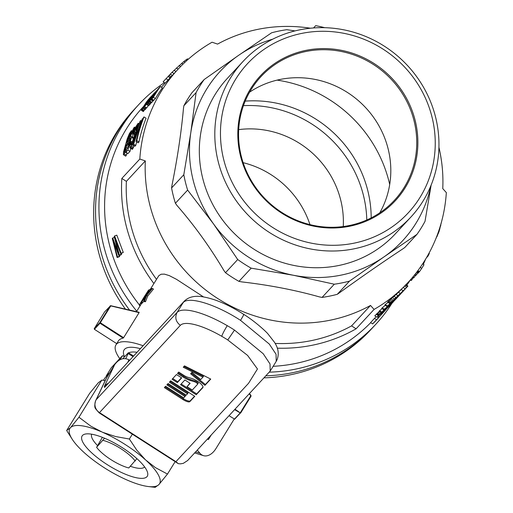 <?xml version="1.0" encoding="UTF-8"?>
<svg xmlns="http://www.w3.org/2000/svg" width="513" height="513" viewBox="0 0 513 513"><rect width="100%" height="100%" fill="white"/><g stroke="black" fill="none" stroke-linecap="round" stroke-linejoin="round"><path stroke-width="0.77" d="M191.804 378.485A8.529 2.494 31.7 0 1 199.73 382.884A8.529 2.494 31.7 0 1 202.936 387.475A8.529 2.494 31.7 0 1 202.815 387.648L196.235 394.747L180.544 384.673L184.898 379.973L190.131 383.333L187.033 386.674L192.266 390.034L197.582 384.288A2.302 0.673 -148.3 0 0 197.595 384.275A2.302 0.673 -148.3 0 0 196.793 383.038A2.302 0.673 -148.3 0 0 194.613 381.813L189.99 380.389A10.523 3.078 31.7 0 1 183.115 377.049L177.485 373.438L178.742 372.079L183.975 375.439A5.451 1.59 -148.3 0 0 187.534 377.164L191.804 378.485M182.852 399.48A6.707 1.962 -148.3 0 0 189.848 401.641L194.786 396.312L170.643 380.819L169.386 382.179L187.489 393.798L186.232 395.157L168.129 383.532L166.866 384.891L184.975 396.511L183.718 397.87L165.609 386.251L164.352 387.604L182.852 399.48L183.353 398.684A6.624 1.937 -148.3 0 0 190.259 400.813L194.562 396.171M270.21 371.059L270.024 363.954L263.24 353.758L234.512 330.09A55.064 16.095 -148.3 0 0 227.24 325.652L227.24 325.652A55.064 16.095 -148.3 0 0 177.107 312.398L183.128 302.664C188.444 295.841 215.96 304.318 240.533 320.356L269.261 344.024L276.045 354.22L276.231 361.325L270.21 371.059L187.643 460.52L183.314 463.342L180.454 463.855L178.306 463.669L175.927 461.662L248.549 383.307L257.468 368.982L247.606 355.432L227.759 339.965A45.484 13.293 -148.3 0 0 221.751 336.304A45.484 13.293 -148.3 0 0 180.339 325.351L99.484 412.593A9.574 9.144 -137.2 0 1 95.206 406.655A9.574 9.144 -137.2 0 1 96.252 399.64A9.574 8.804 -154.7 0 0 95.649 400.704L105.947 378.947L114.604 364.775C118.907 358.927 123.684 357.26 128.943 359.773L127.859 362.056M181.679 377.908L176.453 374.554L172.092 379.254L177.325 382.608L181.679 377.908M210.753 379.081L184.5 365.865L183.244 367.225L202.93 377.138L200.698 379.549L191.888 372.438L190.631 373.791L204.944 385.346L210.753 379.081M129.59 360.19L128.943 359.773M178.306 463.669L99.131 412.862A9.574 0.526 -57.3 0 0 99.484 412.593L175.927 461.662M99.112 412.837A9.574 0.526 -57.3 0 0 99.131 412.862L95.745 408.964L99.112 412.837M114.604 364.775L104.331 386.469L104.562 387.43L184.154 301.317L104.562 387.43M95.745 408.964L95.206 406.655M170.034 381.473L188.059 393.048L187.489 393.798M167.52 384.192L185.546 395.76L184.975 396.511M165 386.905L183.353 398.684M181.192 383.974L196.665 393.907L203.02 387.046M196.665 393.907L196.235 394.747M187.033 386.674L189.906 383.192M198.153 383.538L198.133 383.557A2.385 0.699 -148.3 0 0 198.153 383.538A2.385 0.699 -148.3 0 0 197.319 382.262A2.385 0.699 -148.3 0 0 195.055 380.992L194.613 381.813M178.133 372.739L183.616 376.253A10.44 3.052 -148.3 0 0 190.432 379.569L195.055 380.992M172.746 378.549L177.754 381.768L177.325 382.608M177.754 381.768L181.461 377.767M191.266 373.105L205.38 384.5L210.516 378.96M205.38 384.5L204.944 385.346M183.904 366.506L203.507 376.375L202.93 377.138M195.613 451.921L199.935 453.248A16.756 10.664 107.1 0 0 203.43 455.634A16.756 10.664 107.1 0 0 215.928 448.599L234.204 419.044M132.95 356.567L128.186 353.508L125.762 358.613M128.186 353.508A9.574 0.526 -57.3 0 0 128.423 352.758A9.574 0.526 -57.3 0 0 128.064 353.027L122.787 358.722M103.453 380.28L104.742 378.19L109.455 373.105M207.72 438.852L208.361 439.622L211.08 435.229M199.935 453.248L197.287 450.113M136.894 458.654L128.789 467.965A24.9 7.278 -148.3 0 1 96.598 447.304L104.549 438.217M102.388 437.339L96.598 447.304M135.22 461.027A24.9 7.278 -148.3 0 0 103.03 440.366M140.299 348.635A47.882 13.998 -148.3 0 0 124.569 349.282A47.882 13.998 -148.3 0 0 124.082 349.924A47.882 13.998 -148.3 0 0 124.441 356.58M128.628 352.886A43.092 12.594 31.7 0 1 136.926 352.277M106.499 376.292L106.217 375.946L111.27 367.776L122.447 355.714L124.678 356.682M122.447 355.714L119.978 359.716M106.217 375.946L109.872 372.528M97.246 187.957A161.595 154.285 42.8 0 0 129.526 310.012A161.595 154.285 42.8 0 1 135.285 108.333A161.595 154.285 42.8 0 0 97.246 187.957M266.151 375.811A161.595 154.285 42.8 0 0 372.329 328.031A161.595 154.285 42.8 0 1 266.151 375.811M164.423 82.625A161.595 154.285 42.8 0 0 138.677 104.678L133.399 110.372A161.595 154.285 42.8 0 0 116.124 133.059A161.595 154.285 42.8 0 0 95.354 189.996A161.595 154.285 42.8 0 0 125.377 309.025M264.259 377.85A161.595 154.285 42.8 0 0 370.437 330.071L375.715 324.376A161.595 154.285 42.8 0 0 391.958 303.324M243.136 162.672A90.974 86.857 -137.2 0 1 309.967 224.611M238.692 129.622A90.974 86.857 -137.2 0 1 343.255 226.541M243.451 105.652A114.912 109.718 -137.2 0 1 366.795 219.974M245.201 101.119A114.912 109.718 -137.2 0 1 371.188 217.884M277.097 80.124A131.674 125.717 -137.2 0 1 389.7 184.488M310.436 28.221A152.021 145.147 -137.2 0 0 217.583 44.092A1696.453 495.872 31.7 0 0 212.068 42.213A156.811 149.713 42.8 0 0 178.069 69.223A156.811 149.713 42.8 0 0 139.812 159.049L121.837 178.441A156.811 149.713 42.8 0 0 153.894 283.509M313.558 27.946L315.687 25.65A156.811 149.713 42.8 0 1 324.774 27.696M143.249 106.787L143.153 106.89A156.811 149.713 42.8 0 0 139.414 304.959M140.1 305.819L139.318 305.318A58.655 17.147 -148.3 0 1 139.472 304.78L140.382 305.363M273.147 366.314A156.811 149.713 42.8 0 0 370.707 322.671M277.302 348.167A156.811 149.713 42.8 0 0 356.105 328.807L374.08 309.416A156.811 149.713 42.8 0 0 408.085 282.413A156.811 149.713 42.8 0 0 446.336 192.587A1696.453 495.872 31.7 0 0 442.757 188.624A152.021 145.147 -137.2 0 0 438.929 147.314M114.617 235.948L116.81 235.159L123.274 252.434L120.696 253.653L115.072 238.68L119.362 255.089L118.856 255.634L113.155 240.744L117.541 257.058L117.111 257.513L112.289 238.449L112.719 237.994L118.311 253.127L114.207 236.384L114.617 235.948L121.1 253.21L120.696 253.653M121.26 253.448L121.53 254.313L121.03 254.858L118.856 255.634M119.439 255.423L119.715 256.276L119.285 256.737L117.111 257.513M389.656 303.561L406.508 287.626L391.65 301.817L398.428 295.943L405.09 289.159L397.921 296.488L390.175 303.228L389.656 303.561L387.591 302.029L398.492 292.307L408.085 282.413M401.294 293.244A159.203 152.002 -137.2 0 1 400.095 294.552A159.203 152.002 -137.2 0 1 384.308 309.23L383.775 309.801A159.203 152.002 -137.2 0 0 398.011 296.771L381.133 312.654L379.011 311.288L381.986 308.653M383.775 309.801L381.653 308.435L382.179 307.864A156.811 149.713 42.8 0 0 385.276 305.344M401.679 292.769L401.698 292.782A159.203 152.002 -137.2 0 1 399.794 294.725L399.242 295.321A159.203 152.002 -137.2 0 1 387.347 305.985L386.943 306.421L384.821 305.055L385.225 304.619A156.811 149.713 42.8 0 0 387.905 302.439M377.324 316.874L378.581 317.682A159.203 152.002 -137.2 0 1 376.523 319.734L372.65 323.921L370.578 322.594L374.458 318.406A156.811 149.713 42.8 0 0 376.183 316.707M378.196 312.436L380.319 313.796L376.933 317.188L374.804 315.822L379.293 311.468M148.231 105.569L146.756 107.871L144.525 106.813A159.203 152.002 -137.2 0 1 148.937 99.791L148.642 100.112A159.203 152.002 -137.2 0 1 149.443 98.919L149.745 98.599A159.203 152.002 -137.2 0 1 151.476 96.117L151.752 95.822A159.203 152.002 -137.2 0 0 150.014 98.31L151.123 97.387M144.525 106.813L146.756 107.871M160.37 86.524L162.384 87.819A156.811 149.713 42.8 0 0 155.388 98.579L153.829 100.259L151.816 98.971A159.203 152.002 -137.2 0 1 152.592 97.669L153.868 96.29A159.203 152.002 -137.2 0 1 155.926 92.975L154.734 94.264A159.203 152.002 -137.2 0 1 155.561 92.988L156.754 91.705A159.203 152.002 -137.2 0 1 159.21 88.069L157.882 89.506A159.203 152.002 -137.2 0 1 158.754 88.262L160.37 86.524A159.203 152.002 -137.2 0 0 153.374 97.29L151.816 98.971M130.744 148.334L129.981 151.431L128.019 153.547L125.897 152.181A159.203 152.002 -137.2 0 1 126.596 149.116L128.205 147.378L130.065 140.838L128.891 143.14L128.648 141.857L131.11 133.713L133.495 128.442L134.323 127.23L134.656 127.109L134.541 127.968L133.194 132.264L132.591 133.091L133.669 129.327L132.283 131.578L129.924 138.112L129.712 140.504L131.501 137.285L127.859 150.065L125.897 152.181M132.732 137.042L132.457 137.894M146.333 107.967L145.173 109.602L143.063 108.314L148.539 99.599A159.203 152.002 -137.2 0 1 149.463 98.291L150.88 96.758A159.203 152.002 -137.2 0 0 150.559 97.213L143.159 108.314L142.826 108.134L141.479 109.801L146.231 102.305L148.565 99.285L142.826 108.134M134.22 145.666L132.277 149.315L129.904 147.738L129.969 145.698L130.693 142.159L131.264 141.434L130.719 144.435L131.11 144.929L132.95 140.152L133.361 137.593L132.604 136.888L132.655 136.035L133.778 131.815L135.971 126.506L138.164 123.248L136.58 129.526L136.003 130.238L137.029 125.948L134.355 131.104L133.733 133.438L134.406 134.842L133.938 137.805L131.982 144.679L130.148 147.949M152.714 100.965A156.811 149.713 42.8 0 0 151.88 102.369L149.867 101.074L149.584 101.382A159.203 152.002 -137.2 0 1 156.574 90.615L152.483 97.387A159.203 152.002 -137.2 0 1 157.998 89.082L158.28 88.775A159.203 152.002 -137.2 0 0 151.29 99.541L150.989 99.862L153.002 101.151L153.304 100.83A156.811 149.713 42.8 0 1 153.688 100.17M149.584 101.382L151.591 102.671L151.88 102.369M144.826 109.442L143.313 111.558L141.299 110.263M127.186 153.015L126.416 155.157L125.493 156.035L123.37 154.669L123.582 151.803L127.16 139.049L129.353 133.649L131.386 130.642L127.128 142.992L124.954 152.028L123.716 154.772L123.37 154.669M148.148 102.933L150.155 104.222L150.873 103.177L148.866 101.882L148.148 102.933A159.203 152.002 -137.2 0 1 155.138 92.167L155.599 92M151.322 102.497L150.873 103.177M132.925 144.833L135.054 146.205L135.759 145.442L133.63 144.076L132.925 144.833A159.203 152.002 -137.2 0 1 140.126 121.132L140.652 120.561A159.203 152.002 -137.2 0 0 134.368 140.28L142.338 118.74L137.138 137.516A159.203 152.002 -137.2 0 1 143.499 117.496L144.025 116.926A159.203 152.002 -137.2 0 0 136.824 140.626L136.041 141.466L140.819 122.286L133.63 144.076M144.025 116.926L146.064 118.234A156.811 149.713 42.8 0 0 138.952 141.992L136.824 140.626M136.041 141.466L138.17 142.832L138.952 141.992M136.695 141.883L135.759 145.442M149.918 104.068L148.693 105.8L146.59 104.511L152.06 95.796A159.203 152.002 -137.2 0 1 152.983 94.495L154.407 92.956A159.203 152.002 -137.2 0 0 154.08 93.411L146.59 104.511M121.837 178.441L126.384 181.358L145.326 160.922A1696.453 495.872 -148.3 0 0 139.812 159.049M156.484 279.322A152.021 145.147 -137.2 0 1 126.384 181.358M141.659 302.074A58.655 17.147 -148.3 0 0 141.184 302.413L142.197 303.061A57.456 16.794 31.7 0 1 142.665 302.728L141.659 302.074L144.403 298.354L144.788 298.604M374.08 309.416A1696.453 495.872 -148.3 0 0 370.501 305.453A152.021 145.147 -137.2 0 1 207.541 291.416A152.021 145.147 -137.2 0 1 145.326 160.922M175.401 203.27L187.63 190.079A131.674 125.717 -137.2 0 1 183.808 174.747L171.579 187.944A131.674 125.717 42.8 0 0 175.401 203.27L176.991 205.476C194.318 225.329 209.952 247.009 223.899 270.518L225.483 272.717A131.674 125.717 42.8 0 0 238.949 281.361L241.585 281.874C269.222 285.055 295.167 290.069 319.426 296.899L322.061 297.412A131.674 125.717 42.8 0 0 337.285 294.302L349.513 281.111A131.674 125.717 -137.2 0 1 334.29 284.215L293.571 275.289A124.492 118.856 42.8 0 0 384.077 256.827L349.513 281.111M171.579 187.944L171.97 185.334C177.492 157.863 181.326 132.213 183.468 108.384L183.859 105.774A131.674 125.717 42.8 0 1 191.92 92.744L204.148 79.547L238.718 55.263A124.492 118.856 42.8 0 0 190.785 132.758A124.492 118.856 42.8 0 0 213.511 223.899A124.492 118.856 42.8 0 0 293.571 275.289L251.178 268.171A131.674 125.717 -137.2 0 1 237.711 259.527L213.511 223.899L187.63 190.079M431.132 185.11L425.027 221.321A131.674 125.717 -137.2 0 1 416.966 234.358L404.738 247.548L402.596 249.036C383.23 261.803 362.172 276.404 339.426 292.82L337.285 294.302M143.807 301.163L142.665 302.728M275.148 343.415A152.021 145.147 -137.2 0 0 351.559 325.89L356.105 328.807M398.248 296.533A159.203 152.002 -137.2 0 1 397.447 297.405A159.203 152.002 -137.2 0 1 385.962 308.505L400.095 294.552M397.447 297.405L396.921 297.976A159.203 152.002 -137.2 0 1 381.133 312.654M150.296 290.268L149.315 289.64L147.667 293.577M406.508 287.626L407.918 286.062L405.898 284.766M405.09 289.159L405.629 288.575M125.832 147.834L126.435 144.653L125.428 146.359L124.056 152.303L125.832 147.834M130.334 133.175L129.064 134.97L127.153 140.158L126.929 142.409L129.27 136.766A159.203 152.002 -137.2 0 1 129.674 135.618L130.122 133.066M435.62 239.244L439.064 231.549L442.527 217.865M188.271 59.258L187.63 58.848L187.078 59.117L183.898 61.451L172.041 72.301L168.11 76.456L170.149 77.764M144.653 296.181L148.27 290.518A58.655 17.147 -148.3 0 1 148.687 290.114L140.863 302.689L141.87 303.33L142.063 302.978M143.743 297.662L144.32 298.034M386.218 309.089L386.302 309.147A159.203 152.002 -137.2 0 1 384.628 311.115L384.282 310.897M378.581 317.682L384.628 311.115M378.331 318.034L377.491 318.939A159.203 152.002 -137.2 0 1 377.023 319.439L374.048 322.53A159.203 152.002 -137.2 0 1 372.65 323.921M418.865 272.185A159.203 152.002 -137.2 0 1 418.512 272.692L417.98 273.262L416.575 272.358M149.867 101.074A159.203 152.002 -137.2 0 1 155.259 92.597L150.989 99.862M143.005 107.326L147.77 100.381L143.178 107.435M155.407 91.878A159.203 152.002 -137.2 0 0 149.899 100.182L151.438 97.983A159.203 152.002 -137.2 0 0 150.636 99.272L148.866 101.882M168.084 79.996L166.039 78.681L163.147 81.804L165.186 83.119M166.039 78.681A159.203 152.002 -137.2 0 1 168.161 76.488M203.417 296.854L176.555 279.361L169.271 275.603L164.404 274.122L161.159 274.224L158.831 275.661L149.879 290.005M143.012 345.711A57.456 16.794 -148.3 0 0 115.938 344.883A57.456 16.794 -148.3 0 0 119.76 358.619M139.1 312.635L139.132 312.295L110.603 305.671L104.594 311.917L94.238 328.66L94.398 329.308L100.009 323.248L110.776 305.895L139.1 312.635L123.607 337.689L100.349 322.754M115.938 344.883L118.343 340.991A57.456 16.794 31.7 0 1 123.165 338.112L123.607 337.689M140.863 302.689A58.655 17.147 -148.3 0 0 140.447 303.112L141.453 303.76A57.456 16.794 31.7 0 1 141.87 303.33M147.686 296.091L146.667 295.437L152.419 288.409L153.451 289.075L147.686 296.091L145.551 301.593A57.456 16.794 31.7 0 0 144.781 301.791L143.755 301.131L145.525 296.892L144.403 298.354M351.559 325.89L370.501 305.453M380.319 313.796L393.349 301.83A159.203 152.002 -137.2 0 1 393.247 301.939L392.721 302.51A159.203 152.002 -137.2 0 1 376.933 317.188M395.561 299.438L396.151 298.803M394.587 300.49L379.755 314.745A159.203 152.002 -137.2 0 0 393.247 301.939M235.134 409.271L240.398 413.003L234.723 409.72M229.112 415.774L234.685 419.166L240.398 413.003M234.409 419.179L240.026 413.119M403.712 290.64A159.203 152.002 -137.2 0 1 403.013 291.403L402.506 291.948A159.203 152.002 -137.2 0 1 400.64 293.923L398.883 295.821A159.203 152.002 -137.2 0 1 396.979 297.764L386.943 306.421M403.013 291.403A159.203 152.002 -137.2 0 1 401.147 293.378L401.698 292.782M398.736 295.866A159.203 152.002 -137.2 0 1 390.784 303.254L398.736 295.866M412.689 277.193L413.76 277.879L415.485 275.468M123.165 338.112L100.009 323.248M116.714 343.633L94.398 329.308M110.205 305.857L99.849 322.6L94.238 328.66M240.668 412.991L251.024 396.248L250.972 395.478L249.568 393.702M240.36 412.625L250.793 395.767L249.35 393.939M141.184 302.413L146.032 295.719L148.828 289.992A58.655 17.147 -148.3 0 1 149.315 289.64M410.349 279.925A159.203 152.002 -137.2 0 1 406.764 285.318M428.996 253.223L429.317 253.428A159.203 152.002 -137.2 0 1 428.002 256.102L426.374 257.853M423.34 264.336L425.7 258.982M414.587 274.885L415.716 275.616L417.774 273.128M420.224 267.395L421.712 268.357A159.203 152.002 -137.2 0 1 419.467 271.659L418.935 272.23L417.415 271.255M421.712 268.357L423.975 264.746L422.616 263.874M146.667 295.437L144.519 300.926A58.655 17.147 -148.3 0 0 143.755 301.131M144.519 300.926L145.551 301.593M150.29 98.56L144.743 106.576M150.155 98.477A159.203 152.002 -137.2 0 1 150.963 97.284M146.154 104.261A159.203 152.002 -137.2 0 1 149.212 99.496L146.154 104.261M152.419 288.409A58.655 17.147 -148.3 0 0 151.675 288.595L147.443 293.872M147.513 293.481L147.372 293.827M378.844 315.162L376.715 313.796M379.408 314.61L377.286 313.251M405.514 285.183L407.546 286.491M424.398 261.104L424.745 261.322M424.027 262.938L423.462 262.579M125.839 156.138L123.716 154.772M126.416 155.157L124.293 153.791M185.052 62.188L183.898 61.451M185.841 59.963L186.796 60.579M378.318 315.694L376.189 314.328M117.541 257.058L119.715 256.276M114.117 244.9L114.47 244.772M415.992 275.41L414.786 274.635M422.712 263.733L423.417 264.182M183.013 64.144L181.666 63.272M437.961 233.165L438.378 233.434M437.717 235.166L437.32 234.909M128.923 140.556L128.359 140.19M129.456 138.523L129.071 138.279M119.362 255.089L121.53 254.313M115.867 242.264L116.214 242.142M415.588 273.621L416.812 274.404M133.438 130.398L133.008 130.122M389.976 299.887L392.092 301.246M391.021 302.183L388.905 300.823M389.713 303.395L387.591 302.029M390.265 302.875L388.136 301.509M381.691 312.058L379.562 310.692M174.029 73.577L172.041 72.301M175.94 71.512L174.029 70.287M112.719 237.994L114.405 237.391M419.467 271.659L417.877 270.64M396.177 297.675L394.08 296.334M398.197 295.854L396.113 294.513M132.617 149.193L130.482 147.827M136.702 130.687L136.003 130.238M127.256 141.857L126.807 141.569M127.153 140.158L127.84 140.6M152.098 96.046L151.752 95.822M374.458 318.406L376.523 319.734M384.308 309.23L382.179 307.864M439.481 228.695L439.897 228.965M438.628 231.267L439.064 231.549M398.492 292.307L400.57 293.635M132.944 132.008L132.283 131.578M414.138 277.469L413.042 276.77M428.002 256.102L427.553 255.814M135.131 128.346L134.541 127.968M135.458 127.622L134.656 127.109M405.341 288.87L403.289 287.549M401.275 289.601L403.333 290.929M440.449 225.579L440.808 225.81M135.939 133.13L134.085 131.937M136.195 132.283L134.355 131.104M121.1 253.21L123.274 252.434M417.037 271.749L418.512 272.692M134.483 129.917L134.066 129.654M141.165 120.895L140.652 120.561M133.194 132.264L133.56 132.495M125.428 146.359L126.095 146.789M126.352 145.506L125.909 145.224M130.956 147.084L133.085 148.449M133.566 147.449L131.437 146.083M133.816 132.873L135.663 134.06M127.859 150.065L129.981 151.431M133.329 138.459L131.501 137.285M437.147 236.512L436.8 236.288M128.891 143.14L129.302 143.403M392.548 297.675L394.651 299.028M391.118 298.906L393.227 300.265M385.225 304.619L387.347 305.985M131.219 144.756L130.719 144.435M129.167 137.054L128.391 136.554M129.738 135.4L129.064 134.97M142.197 109.102L144.211 110.391M379.466 316.797L378.318 316.059M404.642 286.126L406.687 287.44M381.319 312.904L379.203 311.545M413.337 277.604A159.203 152.002 -137.2 0 1 411.586 280.162L410.656 279.559M135.361 135.092L134.329 134.432M150.04 99.041L150.38 99.259M149.206 100.247L149.604 100.503M133.072 141.12L133.681 141.511M132.501 143.082L133.207 143.537M127.718 141.755L128.616 142.332M153.374 97.29L155.388 98.579M142.877 119.087L142.338 118.74M131.488 133.483L132.982 134.444M130.565 136.009L132.623 137.337M377.446 316.777L378.729 317.598M128.583 143.063L129.27 143.505M125.012 147.539L125.775 148.033M124.563 149.097L125.332 149.597M133.938 137.805L134.515 138.177M134.098 139.805L133.521 139.433M170.265 74.148L172.297 75.449M171.124 76.706L169.085 75.398M129.526 139.709L130.007 140.017M130.668 138.587L129.924 138.112M138.343 123.377L139.074 123.851M138.286 124.011L138.876 124.39M151.29 99.541L153.304 100.83M411.586 280.162L411.259 280.515L410.336 279.918M130.167 133.97L129.712 133.675M134.105 146.038L131.982 144.679M144.134 106.961L146.147 108.256M143.159 108.314L145.173 109.602M143.563 107.801L145.577 109.089M133.746 133.803L135.426 134.881M133.733 133.438L135.509 134.579M147.09 103.998L149.103 105.287M146.68 104.511L148.693 105.8M134.836 136.977L134.207 136.573M149.668 104.453L147.661 103.158M176.401 67.992L178.158 69.12M128.423 146.564L126.788 145.519M128.744 145.365L127.064 144.281M134.406 134.842L135.278 135.4M145.679 104.049L146.051 104.286M141.383 110.224L143.396 111.52M127.077 153.387L124.954 152.028M138.164 123.248L139.081 123.838M137.894 125.435L138.375 125.749M136.452 126.487L137.029 126.858M137.118 126.435L136.727 126.192M133.239 133.508L132.591 133.091M132.367 142.146L131.264 141.434M131.187 131.751L131.77 132.13M130.668 133.585L131.065 133.835M141.735 109.769L143.749 111.064M136.041 127.186L136.811 127.673M135.656 127.942L136.554 128.519M187.078 59.117L187.861 59.623M130.058 136.58L129.725 136.368M136.99 129.789L136.58 129.526M137.324 127.275L137.747 127.545M124.075 151.604L124.505 151.88M134.419 135.426L135.137 135.887M126.371 147.141L127.66 147.968M128.968 144.576L127.186 143.435M130.892 143.14L131.79 143.711M134.81 129.898L136.586 131.039M136.202 129.609L135.188 128.962M131.386 130.642L132.181 131.148M127.66 138.504L128.462 139.017M125.685 149.649L126.365 150.085M124.223 150.553L124.871 150.969M148.321 102.741L150.335 104.03M168.245 76.296L170.29 77.61M179.05 65.555L180.602 66.555M129.064 144.236L127.128 142.992M140.447 303.112L142.768 299.226M140.78 302.535L139.472 304.78M379.78 212.824A90.974 86.857 42.8 0 0 360.761 102.786A90.974 86.857 42.8 0 0 249.594 92.167M314.629 225.643A90.974 86.857 42.8 0 0 394.382 200.346A90.974 86.857 42.8 0 0 414.068 120.876A90.974 86.857 42.8 0 0 348.769 53.307A90.974 86.857 42.8 0 0 260.937 76.661A90.974 86.857 42.8 0 0 243.957 165.051A90.974 86.857 42.8 0 0 314.629 225.643M223.694 159.537A109.654 104.69 -137.2 0 1 357.285 36.84A109.654 104.69 -137.2 0 1 402.577 218.506A109.654 104.69 -137.2 0 1 223.694 159.537M415.171 120.484A91.93 87.774 42.8 0 0 265.202 71.05A91.93 87.774 42.8 0 0 303.177 223.354A91.93 87.774 42.8 0 0 415.171 120.484M242.95 61.541L227.464 78.252A114.444 109.263 42.8 0 0 202.693 178.216A114.444 109.263 42.8 0 0 284.843 263.22A114.444 109.263 42.8 0 0 395.331 233.845L410.817 217.134A114.444 109.263 -137.2 0 1 300.329 246.509A114.444 109.263 -137.2 0 1 218.179 161.512A114.444 109.263 -137.2 0 1 242.95 61.541A114.444 109.263 -137.2 0 1 401.16 59.2A114.444 109.263 -137.2 0 1 410.817 217.134M416.966 234.358L384.077 256.827A124.492 118.856 42.8 0 0 430.862 185.757M272.717 39.174A124.492 118.856 42.8 0 0 238.718 55.263L271.601 32.794A131.674 125.717 -137.2 0 1 286.825 29.69L295.02 30.908M225.483 272.717L237.711 259.527M183.808 174.747L190.785 132.758L196.088 92.584A131.674 125.717 -137.2 0 1 204.148 79.547M196.088 92.584L183.859 105.774M251.178 268.171L238.949 281.361M322.061 297.412L334.29 284.215M269.453 372.156A161.595 154.285 42.8 0 0 295.732 369.097A161.595 154.285 42.8 0 0 375.715 324.376M138.677 104.678A161.595 154.285 42.8 0 0 136.766 311.205M72.41 439.538L66.664 430.516L70.262 427.906A52.679 15.396 -148.3 0 0 72.41 439.538A52.679 15.396 -148.3 0 0 82.773 451.318L83.94 452.389A52.679 15.396 -148.3 0 0 126.846 479.931L128.385 480.598A52.679 15.396 -148.3 0 0 148.424 486.548A52.679 15.396 -148.3 0 0 158.773 484.721L155.176 487.331M105.191 380.556L101.927 380.107L98.336 382.717L89.634 393.375L66.664 430.516M129.359 439.025L136.804 450.157L145.474 459.834A52.679 15.396 -148.3 0 0 102.568 432.292L115.598 436.537L129.359 439.025L132.354 434.19M145.474 459.834L155.349 467.574L167.475 474.063L158.773 484.721M101.029 431.625A52.679 15.396 -148.3 0 0 70.634 427.502L78.957 417.249L90.737 426.098L102.568 432.292M70.262 427.906L70.634 427.502M159.152 484.317A52.679 15.396 -148.3 0 0 146.635 460.898M146.891 476.769A38.302 11.196 -148.3 0 0 147.526 472.383A38.302 11.196 -148.3 0 0 120.593 446.586A38.302 11.196 -148.3 0 0 85.485 434.017A38.302 11.196 -148.3 0 0 102.959 461.79A38.302 11.196 -148.3 0 0 146.891 476.769M105.223 380.486L101.831 380.088L78.957 417.249M175.145 461.655L167.475 474.063M130.353 466.272A31.12 9.099 -148.3 0 0 144.467 467.054A31.12 9.099 -148.3 0 0 144.595 466.913M91.692 434.19A31.12 9.099 -148.3 0 0 97.399 445.425M221.751 336.304L221.751 336.304C222.462 334.078 224.29 330.532 227.24 325.652C224.29 330.532 222.462 334.078 221.751 336.304M180.339 325.351C175.747 321.754 174.67 317.438 177.107 312.398L96.252 399.64L106.742 377.485M227.759 339.965L234.512 330.09M108.044 383.435A9.574 8.804 -154.7 0 0 104.331 386.469M240.533 320.356C243.309 315.79 244.271 313.892 243.412 314.655M276.231 361.325L277.091 359.696C279.232 353.944 278.341 348.103 274.41 342.177L268.062 334.053C266.369 331.808 254.852 321.209 243.771 314.386L243.758 314.379C227.65 304.126 213.254 298.156 200.583 296.482C193.465 295.757 187.989 297.367 184.161 301.317M190.259 400.813L189.848 401.641M203.001 387.27L202.815 387.648M190.432 379.569L189.99 380.389M183.616 376.253L183.115 377.049M133.88 133.938L135.413 134.925M95.649 400.704C94.507 404.892 94.495 407.559 95.61 408.694M194.671 452.934L203.43 455.634M133.476 355.996L128.423 352.758M161.409 87.191L178.069 69.223M136.484 311.667L141.396 303.722M144.807 295.924L142.556 299.566M148.424 486.548L155.272 487.35"/></g></svg>
